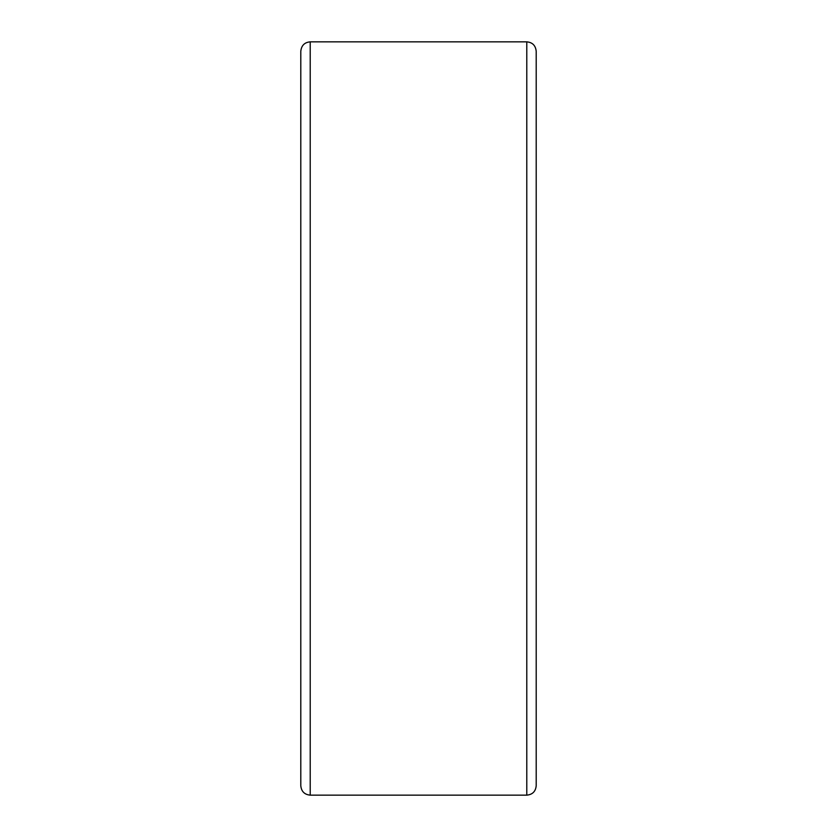<?xml version="1.0" encoding="UTF-8"?>
<svg xmlns="http://www.w3.org/2000/svg" width="837" height="837" viewBox="0 0 837 837"><rect width="100%" height="100%" fill="white"/><g stroke="black" fill="none" stroke-linecap="round" stroke-linejoin="round"><path stroke-width="1.26" d="M310.213 795.15L526.787 795.15C532.51 794.595 535.649 791.457 536.203 785.734L536.203 51.266C535.596 45.491 532.458 42.352 526.787 41.85L310.213 41.85C304.542 42.352 301.404 45.491 300.797 51.266L300.797 785.734C301.351 791.457 304.49 794.595 310.213 795.15L310.213 41.85M536.203 757.014L536.203 79.986M526.787 795.15L526.787 41.85"/></g></svg>
